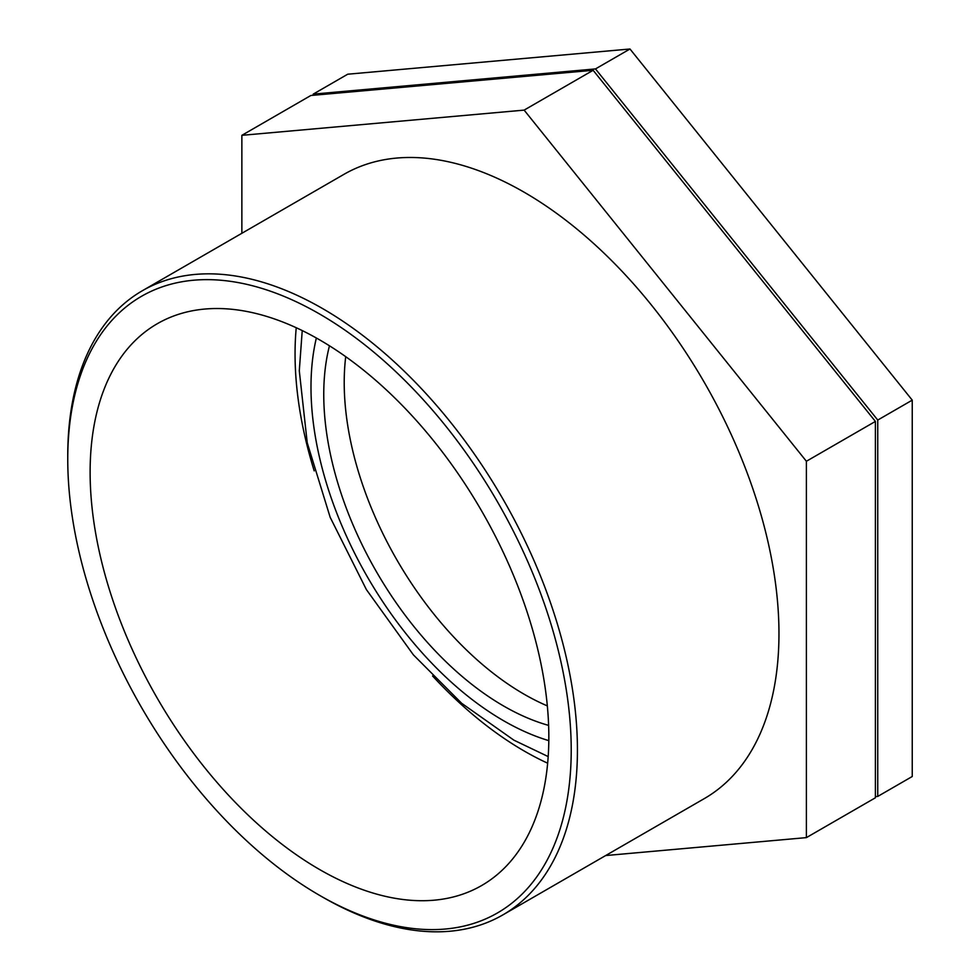 <?xml version="1.0" encoding="UTF-8"?>
<svg xmlns="http://www.w3.org/2000/svg" width="980" height="980" viewBox="0 0 980 980"><rect width="100%" height="100%" fill="white"/><g stroke="black" fill="none" stroke-linecap="round" stroke-linejoin="round"><path stroke-width="1.47" d="M329.464 345.793A254.433 146.902 -120 0 0 548.629 725.396M313.208 95.281L313.208 94.129L347.716 74.211L629.981 49L912.245 400.146L912.245 776.503L877.749 796.422L875.397 796.63M313.208 94.129L595.485 68.919L877.749 420.065L912.245 400.146M877.749 420.065L877.749 796.422M595.485 68.919L629.981 49M241.864 233.289L241.864 135.326L310.856 95.489L593.133 70.278L875.397 421.425L806.393 461.262L806.393 837.618L875.397 797.781L875.397 421.425M806.393 837.618L605.665 855.552M241.864 135.326L524.129 110.115L593.133 70.278M524.129 110.115L806.393 461.262M319.48 895.304L322.591 897.092A360.395 208.079 -120 0 0 502.789 914.94A360.395 208.079 -120 0 0 577.428 749.957A360.395 208.079 -120 0 0 420.114 387.272A360.395 208.079 -120 0 0 142.394 290.717A360.395 208.079 -120 0 0 67.755 455.7L67.755 459.289A356.01 205.543 60 0 1 319.48 313.943A356.01 205.543 60 0 1 571.218 749.957A356.01 205.543 60 0 1 319.48 895.304A356.01 205.543 60 0 1 67.755 459.289M502.789 914.94L704.326 798.59A360.395 208.079 -120 0 0 778.965 633.607A360.395 208.079 -120 0 0 621.651 270.909A360.395 208.079 -120 0 0 343.931 174.354L142.394 290.717M548.837 737.046A324.356 187.266 -120 0 0 407.251 410.62A324.356 187.266 -120 0 0 157.302 323.719A324.356 187.266 -120 0 0 157.302 698.262A324.356 187.266 -120 0 0 481.658 885.528A324.356 187.266 -120 0 0 548.837 737.046M296.242 327.724A324.356 187.266 -120 0 0 314.2 470.878M432.572 675.967A324.356 187.266 -120 0 0 547.661 763.2M345.72 356.671A254.433 146.902 -120 0 0 547.33 705.882M548.825 740.647A272.489 157.315 60 0 1 310.991 387.051A272.489 157.315 60 0 1 316.356 338.002M548.188 756.585L513.9 740.17L461.702 703.322L413.364 654.836L366.373 589.568L330.162 517.281L307.23 442.776L299.292 370.746L302.232 330.579"/></g></svg>
